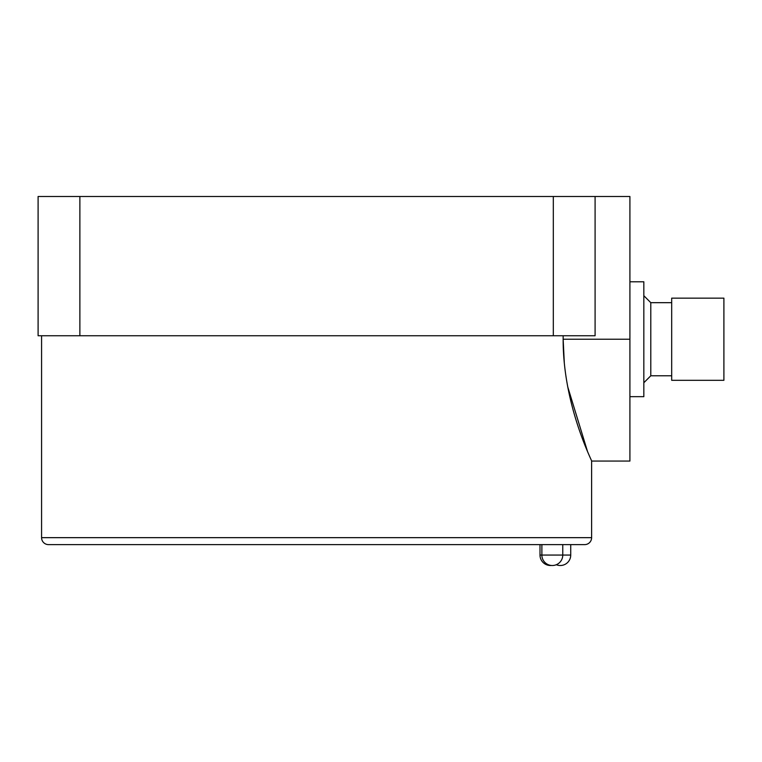 <?xml version="1.0" encoding="UTF-8"?>
<svg xmlns="http://www.w3.org/2000/svg" width="762" height="762" viewBox="0 0 762 762"><rect width="100%" height="100%" fill="white"/><g stroke="black" fill="none" stroke-linecap="round" stroke-linejoin="round"><path stroke-width="1.14" d="M570.728 555.06L570.728 544.62L562.766 544.62L562.766 555.06L570.728 555.06A10.439 10.439 0 0 1 556.298 564.718M41.577 537.658L591.617 537.658A6.963 6.963 0 0 1 584.654 544.62L48.539 544.62A6.963 6.963 0 0 1 41.577 537.658L41.577 335.747M540.001 544.62L540.001 555.06L541.877 555.06L541.877 544.62M591.617 537.658L591.617 461.067C592.674 461.886 562.937 405.394 563.147 339.223L564.328 363.331M567.671 386.648L587.55 451.59M563.147 335.747L563.147 339.223L629.907 339.223L629.907 461.067L591.617 461.067M629.907 339.223L629.907 196.491L595.093 196.491L595.093 335.747L38.1 335.747L38.1 196.491L79.877 196.491L79.877 335.747M553.317 335.747L553.317 196.491L79.877 196.491M553.317 196.491L595.093 196.491M629.907 281.788L643.833 281.788L643.833 396.669L629.907 396.669M671.684 302.676L650.796 302.676L650.796 375.78L643.833 382.743M671.684 298.152L671.684 380.305L723.9 380.305L723.9 298.152L671.684 298.152M541.877 555.06L562.766 555.06A10.439 10.439 0 0 1 552.317 565.509A10.439 10.439 0 0 1 541.877 555.06M540.001 555.06A10.439 10.439 0 0 0 551.383 565.461M650.796 302.676L643.833 295.713M671.684 375.78L650.796 375.78"/></g></svg>

